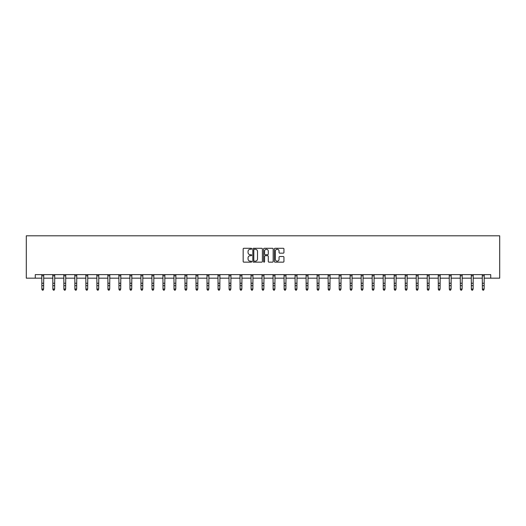<?xml version="1.0" encoding="UTF-8"?>
<svg xmlns="http://www.w3.org/2000/svg" width="526" height="526" viewBox="0 0 526 526"><rect width="100%" height="100%" fill="white"/><g stroke="black" fill="none" stroke-linecap="round" stroke-linejoin="round"><path stroke-width="0.79" d="M251.704 248.772A0.487 0.487 0 0 0 251.218 248.285L243.86 248.285A0.69 0.69 0 0 0 243.163 248.982L243.163 261.455A0.69 0.69 0 0 0 243.86 262.145L251.218 262.145A0.487 0.487 0 0 0 251.704 261.659A0.487 0.487 0 0 0 251.218 261.172L250.271 261.172A2.216 2.216 0 0 1 248.048 258.956L248.048 257.918A2.216 2.216 0 0 1 250.271 255.702L251.218 255.702A0.487 0.487 0 0 0 251.704 255.215A0.487 0.487 0 0 0 251.218 254.729L250.271 254.729A2.216 2.216 0 0 1 248.048 252.513L248.048 251.474A2.216 2.216 0 0 1 250.271 249.258L251.218 249.258A0.487 0.487 0 0 0 251.704 248.772M283.251 253.17A0.69 0.69 0 0 0 283.941 252.48L283.941 248.982A0.69 0.69 0 0 0 283.251 248.285L275.072 248.285A0.69 0.69 0 0 0 274.381 248.982L274.381 261.455A0.69 0.69 0 0 0 275.072 262.145L283.251 262.145A0.69 0.69 0 0 0 283.941 261.455L283.941 257.227A0.69 0.69 0 0 0 283.251 256.53L279.753 256.53A0.69 0.69 0 0 0 279.056 257.227L279.056 259.325A1.854 1.854 0 0 1 277.202 261.172A1.854 1.854 0 0 1 275.354 259.325L275.354 251.112A1.854 1.854 0 0 1 277.202 249.258A1.854 1.854 0 0 1 279.056 251.112L279.056 252.48A0.69 0.69 0 0 0 279.753 253.17L283.251 253.17M35.268 278.162L35.268 274.631L490.732 274.631L490.732 278.162L499.7 278.162L499.7 235.806L26.3 235.806L26.3 278.162L41.863 278.162M262.395 248.982A0.69 0.69 0 0 0 261.698 248.285L253.525 248.285A0.69 0.69 0 0 0 252.828 248.982L252.828 261.455A0.69 0.69 0 0 0 253.525 262.145L261.698 262.145A0.69 0.69 0 0 0 262.395 261.455L262.395 248.982M264.302 248.285L272.475 248.285A0.69 0.69 0 0 1 273.172 248.982L273.172 261.455A0.69 0.69 0 0 1 272.475 262.145L268.977 262.145A0.69 0.69 0 0 1 268.286 261.455L268.286 256.392A0.69 0.69 0 0 0 267.589 255.702L265.268 255.702A0.69 0.69 0 0 0 264.578 256.392L264.578 261.659A0.487 0.487 0 0 1 264.091 262.145A0.487 0.487 0 0 1 263.605 261.659L263.605 248.982A0.69 0.69 0 0 1 264.302 248.285M43.632 278.162L52.876 278.162M54.645 278.162L63.889 278.162M65.658 278.162L74.902 278.162M76.671 278.162L85.916 278.162M87.684 278.162L96.929 278.162M98.691 278.162L107.942 278.162M109.704 278.162L118.955 278.162M120.717 278.162L129.968 278.162M131.73 278.162L140.981 278.162M142.743 278.162L151.994 278.162M153.756 278.162L163.007 278.162M164.769 278.162L174.014 278.162M175.783 278.162L185.027 278.162M186.796 278.162L196.04 278.162M197.809 278.162L207.053 278.162M208.822 278.162L218.066 278.162M219.835 278.162L229.08 278.162M230.842 278.162L240.093 278.162M241.855 278.162L251.106 278.162M252.868 278.162L262.119 278.162M263.881 278.162L273.132 278.162M274.894 278.162L284.145 278.162M285.907 278.162L295.158 278.162M296.92 278.162L306.165 278.162M307.934 278.162L317.178 278.162M318.947 278.162L328.191 278.162M329.96 278.162L339.204 278.162M340.973 278.162L350.217 278.162M351.986 278.162L361.23 278.162M362.993 278.162L372.244 278.162M374.006 278.162L383.257 278.162M385.019 278.162L394.27 278.162M396.032 278.162L405.283 278.162M407.045 278.162L416.296 278.162M418.058 278.162L427.309 278.162M429.071 278.162L438.316 278.162M440.084 278.162L449.329 278.162M451.098 278.162L460.342 278.162M462.111 278.162L471.355 278.162M473.124 278.162L482.368 278.162M484.137 278.162L490.732 278.162M254.288 249.258A0.487 0.487 0 0 0 253.802 249.745L253.802 260.692A0.487 0.487 0 0 0 254.288 261.172L255.294 261.172A2.216 2.216 0 0 0 257.51 258.956L257.51 251.474A2.216 2.216 0 0 0 255.294 249.258L254.288 249.258M268.286 251.145A1.854 1.854 0 0 0 266.432 249.291A1.854 1.854 0 0 0 264.578 251.145L264.578 254.038A0.69 0.69 0 0 0 265.268 254.729L267.589 254.729A0.69 0.69 0 0 0 268.286 254.038L268.286 251.145M43.099 290.043L43.632 289.03L43.717 274.631L41.784 274.644L41.863 289.03L43.632 289.03L43.099 290.194L42.396 290.043L43.099 290.194M42.396 290.194L41.863 289.418L42.396 290.043M54.112 290.043L54.645 289.03L54.73 274.631L52.797 274.644L52.876 289.03L54.645 289.03L54.112 290.194L53.409 290.043L54.112 290.194M53.409 290.194L52.876 289.418L53.409 290.043M65.125 290.043L65.658 289.03L65.743 274.631L63.81 274.644L63.889 289.03L65.658 289.03L65.125 290.194L64.422 290.043L65.125 290.194M64.422 290.194L63.889 289.418L64.422 290.043M76.138 290.043L76.671 289.03L76.757 274.631L74.817 274.644L74.902 289.03L76.671 289.03L76.138 290.194L75.435 290.043L76.138 290.194M75.435 290.194L74.902 289.418L75.435 290.043M87.152 290.043L87.684 289.03L87.77 274.631L85.83 274.644L85.916 289.03L87.684 289.03L87.152 290.194L86.448 290.043L87.152 290.194M86.448 290.194L85.916 289.418L86.448 290.043M98.165 290.043L98.691 289.03L98.783 274.631L96.843 274.644L96.929 289.03L98.691 289.03L98.165 290.194L97.461 290.043L98.165 290.194M97.461 290.194L96.929 289.418L97.461 290.043M109.178 290.043L109.704 289.03L109.796 274.631L107.856 274.644L107.942 289.03L109.704 289.03L109.178 290.194L108.468 290.043L109.178 290.194M108.468 290.194L107.942 289.418L108.468 290.043M120.191 290.043L120.717 289.03L120.809 274.631L118.869 274.644L118.955 289.03L120.717 289.03L120.191 290.194L119.481 290.043L120.191 290.194M119.481 290.194L118.955 289.418L119.481 290.043M131.204 290.043L131.73 289.03L131.822 274.631L129.883 274.644L129.968 289.03L131.73 289.03L131.204 290.194L130.494 290.043L131.204 290.194M130.494 290.194L129.968 289.418L130.494 290.043M142.217 290.043L142.743 289.03L142.835 274.631L140.896 274.644L140.981 289.03L142.743 289.03L142.217 290.194L141.507 290.043L142.217 290.194M141.507 290.194L140.981 289.418L141.507 290.043M153.23 290.043L153.756 289.03L153.848 274.631L151.909 274.644L151.994 289.03L153.756 289.03L153.23 290.194L152.52 290.043L153.23 290.194M152.52 290.194L151.994 289.418L152.52 290.043M164.237 290.043L164.769 289.03L164.862 274.631L162.922 274.644L163.007 289.03L164.769 289.03L164.237 290.194L163.533 290.043L164.237 290.194M163.533 290.194L163.007 289.418L163.533 290.043M175.25 290.043L175.783 289.03L175.868 274.631L173.935 274.644L174.014 289.03L175.783 289.03L175.25 290.194L174.547 290.043L175.25 290.194M174.547 290.194L174.014 289.418L174.547 290.043M186.263 290.043L186.796 289.03L186.881 274.631L184.948 274.644L185.027 289.03L186.796 289.03L186.263 290.194L185.56 290.043L186.263 290.194M185.56 290.194L185.027 289.418L185.56 290.043M197.276 290.043L197.809 289.03L197.888 274.644L195.961 274.644L196.04 289.03L197.809 289.03L197.276 290.194L196.573 290.043L197.276 290.194M196.573 290.194L196.04 289.418L196.573 290.043M208.289 290.043L208.822 289.03L208.901 274.644L206.968 274.644L207.053 289.03L208.822 289.03L208.289 290.194L207.586 290.043L208.289 290.194M207.586 290.194L207.053 289.418L207.586 290.043M219.303 290.043L219.835 289.03L219.914 274.644L217.981 274.644L218.066 289.03L219.835 289.03L219.303 290.194L218.599 290.043L219.303 290.194M218.599 290.194L218.066 289.418L218.599 290.043M228.988 274.631L229.08 289.03L230.842 289.03L230.316 290.194L229.612 290.043L230.316 290.194M230.316 290.043L230.842 289.03L230.934 274.631M229.612 290.194L229.08 289.418L229.612 290.043M240.001 274.631L240.093 289.03L241.855 289.03L241.329 290.194L240.619 290.043L241.329 290.194M241.329 290.043L241.855 289.03L241.947 274.631M240.619 290.194L240.093 289.418L240.619 290.043M251.014 274.631L251.106 289.03L252.868 289.03L252.342 290.194L251.632 290.043L252.342 290.194M252.342 290.043L252.868 289.03L252.96 274.631M251.632 290.194L251.106 289.418L251.632 290.043M262.027 274.631L262.119 289.03L263.881 289.03L263.355 290.194L262.645 290.043L263.355 290.194M263.355 290.043L263.881 289.03L263.973 274.631M262.645 290.194L262.119 289.418L262.645 290.043M273.04 274.631L273.132 289.03L274.894 289.03L274.368 290.194L273.658 290.043L274.368 290.194M274.368 290.043L274.894 289.03L274.986 274.631M273.658 290.194L273.132 289.418L273.658 290.043M284.053 274.631L284.145 289.03L285.907 289.03L285.381 290.194L284.671 290.043L285.381 290.194M285.381 290.043L285.907 289.03L285.999 274.631M284.671 290.194L284.145 289.418L284.671 290.043M295.066 274.631L295.158 289.03L296.92 289.03L296.388 290.194L295.684 290.043L296.388 290.194M296.388 290.043L296.92 289.03L297.012 274.631M295.684 290.194L295.158 289.418L295.684 290.043M306.079 274.631L306.165 289.03L307.934 289.03L307.401 290.194L306.697 290.043L307.401 290.194M307.401 290.043L307.934 289.03L308.019 274.631L306.086 274.644M306.697 290.194L306.165 289.418L306.697 290.043M317.093 274.631L317.178 289.03L318.947 289.03L318.414 290.194L317.711 290.043L318.414 290.194M318.414 290.043L318.947 289.03L319.032 274.631L317.099 274.644M317.711 290.194L317.178 289.418L317.711 290.043M328.106 274.631L328.191 289.03L329.96 289.03L329.427 290.194L328.724 290.043L329.427 290.194M329.427 290.043L329.96 289.03L330.045 274.631L328.112 274.644M328.724 290.194L328.191 289.418L328.724 290.043M340.44 290.043L340.973 289.03L341.058 274.631L339.119 274.644L339.204 289.03L340.973 289.03L340.44 290.194L339.737 290.043L340.44 290.194M339.737 290.194L339.204 289.418L339.737 290.043M351.453 290.043L351.986 289.03L352.072 274.631L350.132 274.644L350.217 289.03L351.986 289.03L351.453 290.194L350.75 290.043L351.453 290.194M350.75 290.194L350.217 289.418L350.75 290.043M362.467 290.043L362.993 289.03L363.085 274.631L361.145 274.644L361.23 289.03L362.993 289.03L362.467 290.194L361.763 290.043L362.467 290.194M361.763 290.194L361.23 289.418L361.763 290.043M373.48 290.043L374.006 289.03L374.098 274.631L372.158 274.644L372.244 289.03L374.006 289.03L373.48 290.194L372.77 290.043L373.48 290.194M372.77 290.194L372.244 289.418L372.77 290.043M384.493 290.043L385.019 289.03L385.111 274.631L383.171 274.644L383.257 289.03L385.019 289.03L384.493 290.194L383.783 290.043L384.493 290.194M383.783 290.194L383.257 289.418L383.783 290.043M395.506 290.043L396.032 289.03L396.124 274.631L394.184 274.644L394.27 289.03L396.032 289.03L395.506 290.194L394.796 290.043L395.506 290.194M394.796 290.194L394.27 289.418L394.796 290.043M406.519 290.043L407.045 289.03L407.137 274.631L405.198 274.644L405.283 289.03L407.045 289.03L406.519 290.194L405.809 290.043L406.519 290.194M405.809 290.194L405.283 289.418L405.809 290.043M417.532 290.043L418.058 289.03L418.15 274.631L416.211 274.644L416.296 289.03L418.058 289.03L417.532 290.194L416.822 290.043L417.532 290.194M416.822 290.194L416.296 289.418L416.822 290.043M428.539 290.043L429.071 289.03L429.163 274.631L427.224 274.644L427.309 289.03L429.071 289.03L428.539 290.194L427.835 290.043L428.539 290.194M427.835 290.194L427.309 289.418L427.835 290.043M439.552 290.043L440.084 289.03L440.177 274.631L438.237 274.644L438.316 289.03L440.084 289.03L439.552 290.194L438.848 290.043L439.552 290.194M438.848 290.194L438.316 289.418L438.848 290.043M450.565 290.043L451.098 289.03L451.183 274.631L449.25 274.644L449.329 289.03L451.098 289.03L450.565 290.194L449.862 290.043L450.565 290.194M449.862 290.194L449.329 289.418L449.862 290.043M461.578 290.043L462.111 289.03L462.196 274.631L460.263 274.644L460.342 289.03L462.111 289.03L461.578 290.194L460.875 290.043L461.578 290.194M460.875 290.194L460.342 289.418L460.875 290.043M472.591 290.043L473.124 289.03L473.209 274.631L471.27 274.644L471.355 289.03L473.124 289.03L472.591 290.194L471.888 290.043L472.591 290.194M471.888 290.194L471.355 289.418L471.888 290.043M483.604 290.043L484.137 289.03L484.222 274.631L482.283 274.644L482.368 289.03L484.137 289.03L483.604 290.194L482.901 290.043L483.604 290.194M482.901 290.194L482.368 289.418L482.901 290.043M43.632 283.244L41.863 283.244M43.632 285.664L41.863 285.664M43.632 275.788L41.863 275.788M54.645 283.244L52.876 283.244M54.645 285.664L52.876 285.664M54.645 275.788L52.876 275.788M65.658 283.244L63.889 283.244M65.658 285.664L63.889 285.664M65.658 275.788L63.889 275.788M76.671 283.244L74.902 283.244M76.671 285.664L74.902 285.664M76.671 275.788L74.902 275.788M87.684 283.244L85.916 283.244M87.684 285.664L85.916 285.664M87.684 275.788L85.916 275.788M98.691 283.244L96.929 283.244M98.691 285.664L96.929 285.664M98.691 275.788L96.929 275.788M109.704 283.244L107.942 283.244M109.704 285.664L107.942 285.664M109.704 275.788L107.942 275.788M120.717 283.244L118.955 283.244M120.717 285.664L118.955 285.664M120.717 275.788L118.955 275.788M131.73 283.244L129.968 283.244M131.73 285.664L129.968 285.664M131.73 275.788L129.968 275.788M142.743 283.244L140.981 283.244M142.743 285.664L140.981 285.664M142.743 275.788L140.981 275.788M153.756 283.244L151.994 283.244M153.756 285.664L151.994 285.664M153.756 275.788L151.994 275.788M164.769 283.244L163.007 283.244M164.769 285.664L163.007 285.664M164.769 275.788L163.007 275.788M175.783 283.244L174.014 283.244M175.783 285.664L174.014 285.664M175.783 275.788L174.014 275.788M186.796 283.244L185.027 283.244M186.796 285.664L185.027 285.664M186.796 275.788L185.027 275.788M197.809 283.244L196.04 283.244M197.809 285.664L196.04 285.664M197.809 275.788L196.04 275.788M208.822 283.244L207.053 283.244M208.822 285.664L207.053 285.664M208.822 275.788L207.053 275.788M219.835 283.244L218.066 283.244M219.835 285.664L218.066 285.664M219.835 275.788L218.066 275.788M230.927 274.644L228.994 274.644M230.842 283.244L229.08 283.244M230.842 285.664L229.08 285.664M230.842 275.788L229.08 275.788M241.94 274.644L240.007 274.644M241.855 283.244L240.093 283.244M241.855 285.664L240.093 285.664M241.855 275.788L240.093 275.788M252.953 274.644L251.02 274.644M252.868 283.244L251.106 283.244M252.868 285.664L251.106 285.664M252.868 275.788L251.106 275.788M263.967 274.644L262.033 274.644M263.881 283.244L262.119 283.244M263.881 285.664L262.119 285.664M263.881 275.788L262.119 275.788M274.98 274.644L273.047 274.644M274.894 283.244L273.132 283.244M274.894 285.664L273.132 285.664M274.894 275.788L273.132 275.788M285.993 274.644L284.06 274.644M285.907 283.244L284.145 283.244M285.907 285.664L284.145 285.664M285.907 275.788L284.145 275.788M297.006 274.644L295.073 274.644M296.92 283.244L295.158 283.244M296.92 285.664L295.158 285.664M296.92 275.788L295.158 275.788M307.934 283.244L306.165 283.244M307.934 285.664L306.165 285.664M307.934 275.788L306.165 275.788M318.947 283.244L317.178 283.244M318.947 285.664L317.178 285.664M318.947 275.788L317.178 275.788M329.96 283.244L328.191 283.244M329.96 285.664L328.191 285.664M329.96 275.788L328.191 275.788M340.973 283.244L339.204 283.244M340.973 285.664L339.204 285.664M340.973 275.788L339.204 275.788M351.986 283.244L350.217 283.244M351.986 285.664L350.217 285.664M351.986 275.788L350.217 275.788M362.993 283.244L361.23 283.244M362.993 285.664L361.23 285.664M362.993 275.788L361.23 275.788M374.006 283.244L372.244 283.244M374.006 285.664L372.244 285.664M374.006 275.788L372.244 275.788M385.019 283.244L383.257 283.244M385.019 285.664L383.257 285.664M385.019 275.788L383.257 275.788M396.032 283.244L394.27 283.244M396.032 285.664L394.27 285.664M396.032 275.788L394.27 275.788M407.045 283.244L405.283 283.244M407.045 285.664L405.283 285.664M407.045 275.788L405.283 275.788M418.058 283.244L416.296 283.244M418.058 285.664L416.296 285.664M418.058 275.788L416.296 275.788M429.071 283.244L427.309 283.244M429.071 285.664L427.309 285.664M429.071 275.788L427.309 275.788M440.084 283.244L438.316 283.244M440.084 285.664L438.316 285.664M440.084 275.788L438.316 275.788M451.098 283.244L449.329 283.244M451.098 285.664L449.329 285.664M451.098 275.788L449.329 275.788M462.111 283.244L460.342 283.244M462.111 285.664L460.342 285.664M462.111 275.788L460.342 275.788M473.124 283.244L471.355 283.244M473.124 285.664L471.355 285.664M473.124 275.788L471.355 275.788M484.137 283.244L482.368 283.244M484.137 285.664L482.368 285.664M484.137 275.788L482.368 275.788"/></g></svg>
